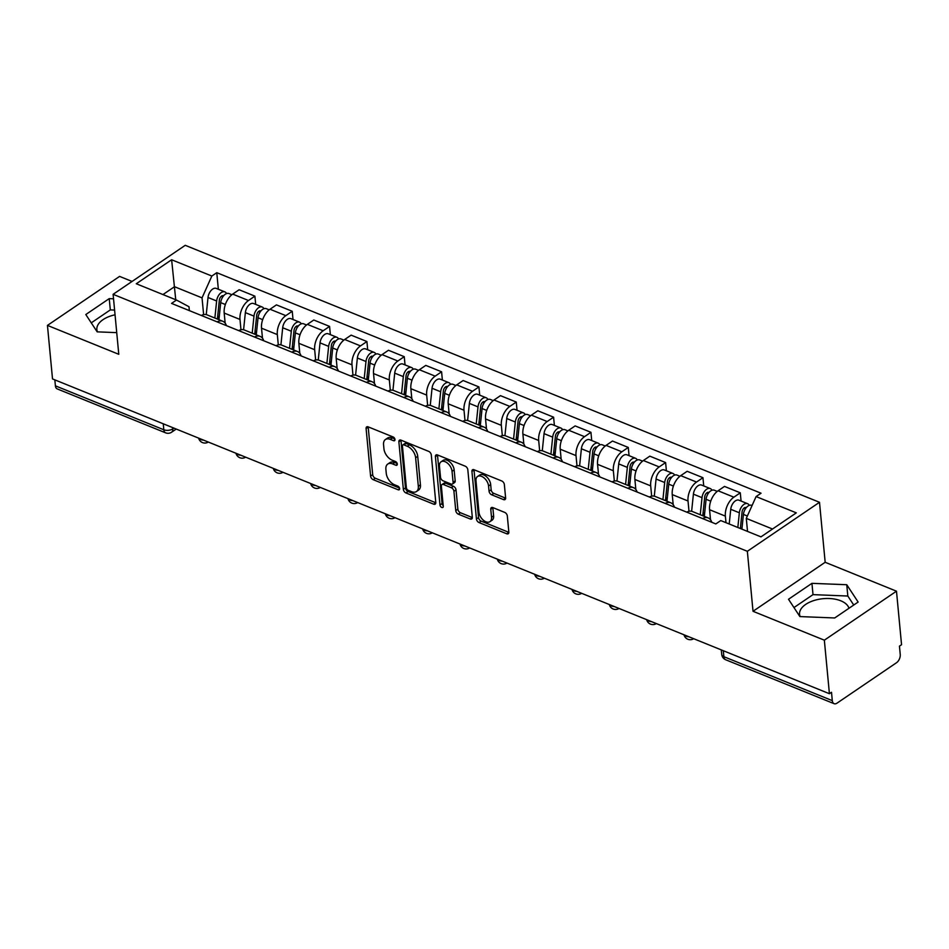 <?xml version="1.0" encoding="UTF-8"?>
<svg xmlns="http://www.w3.org/2000/svg" width="949" height="949" viewBox="0 0 949 949"><rect width="100%" height="100%" fill="white"/><g stroke="black" fill="none" stroke-linecap="round" stroke-linejoin="round"><path stroke-width="1.42" d="M394.986 439.494A2.195 1.329 -124.2 0 0 393.159 436.979L368.2 426.872A3.132 1.898 -124.2 0 0 366.682 426.908A3.132 1.898 -124.2 0 0 366.1 428.557L370.596 476.078A3.132 1.898 -124.2 0 0 373.194 479.672L398.153 489.779A2.195 1.329 -124.2 0 0 399.209 489.755A2.195 1.329 -124.2 0 0 399.624 488.605A2.195 1.329 -124.2 0 0 397.797 486.09L394.57 484.785A10.036 6.085 -124.2 0 1 386.255 473.29L385.887 469.328A10.036 6.085 -124.2 0 1 387.761 464.061A10.036 6.085 -124.2 0 1 392.601 463.919L395.828 465.235A2.195 1.329 -124.2 0 0 396.896 465.2A2.195 1.329 -124.2 0 0 397.299 464.049A2.195 1.329 -124.2 0 0 395.484 461.534L392.245 460.229A10.036 6.085 -124.2 0 1 383.93 448.735L383.562 444.773A10.036 6.085 -124.2 0 1 385.436 439.506A10.036 6.085 -124.2 0 1 390.276 439.363L393.515 440.68A2.195 1.329 -124.2 0 0 394.57 440.644A2.195 1.329 -124.2 0 0 394.986 439.494M97.474 331.865A24.935 13.322 174.6 0 1 96.869 329.576A24.935 13.322 174.6 0 1 115.043 314.795M800.173 616.577A24.935 13.322 174.6 0 1 799.568 614.3A24.935 13.322 174.6 0 1 813.578 600.646A24.935 13.322 174.6 0 1 840.79 600.8A24.935 13.322 174.6 0 1 848.964 608.285M503.516 499.589A3.132 1.898 -124.2 0 0 505.034 499.554A3.132 1.898 -124.2 0 0 505.615 497.905L504.358 484.571A3.132 1.898 -124.2 0 0 501.76 480.977L474.037 469.743A3.132 1.898 -124.2 0 0 472.519 469.791A3.132 1.898 -124.2 0 0 471.938 471.439L476.422 518.961A3.132 1.898 -124.2 0 0 479.031 522.555L506.742 533.789A3.132 1.898 -124.2 0 0 508.261 533.741A3.132 1.898 -124.2 0 0 508.842 532.092L507.324 515.995A3.132 1.898 -124.2 0 0 504.726 512.401L492.863 507.596A3.132 1.898 -124.2 0 0 491.345 507.632A3.132 1.898 -124.2 0 0 490.763 509.281L491.523 517.264A8.387 5.089 -124.2 0 1 489.945 521.665A8.387 5.089 -124.2 0 1 483.302 520.147A8.387 5.089 -124.2 0 1 478.948 512.175L475.995 480.894A8.387 5.089 -124.2 0 1 477.561 476.493A8.387 5.089 -124.2 0 1 484.215 478.011A8.387 5.089 -124.2 0 1 488.557 485.983L489.055 491.191A3.132 1.898 -124.2 0 0 491.653 494.785L503.516 499.589L505.615 498.166A3.132 1.898 -124.2 0 0 505.627 498.166L493.753 493.361L491.653 494.785M747.349 551.298L753.02 611.286L824.349 640.184L829.414 693.707L52.515 378.924L47.45 325.4L118.779 354.297L113.109 294.32L747.349 551.298L819.497 502.294L185.245 245.317L113.109 294.32M431.297 454.974A3.132 1.898 -124.2 0 0 428.699 451.38L400.976 440.146A3.132 1.898 -124.2 0 0 399.458 440.194A3.132 1.898 -124.2 0 0 398.877 441.831L403.361 489.352A3.132 1.898 -124.2 0 0 405.958 492.946L433.681 504.18A3.132 1.898 -124.2 0 0 435.2 504.133A3.132 1.898 -124.2 0 0 435.781 502.496L431.297 454.974M437.501 454.951L465.224 466.184A3.132 1.898 -124.2 0 1 467.821 469.767L472.317 517.3A3.132 1.898 -124.2 0 1 471.724 518.937A3.132 1.898 -124.2 0 1 470.218 518.984L458.355 514.18A3.132 1.898 -124.2 0 1 455.757 510.586L453.93 491.309A3.132 1.898 -124.2 0 0 451.333 487.715L443.468 484.536A3.132 1.898 -124.2 0 0 441.949 484.571A3.132 1.898 -124.2 0 0 441.368 486.22L443.254 506.28A2.195 1.329 -124.2 0 1 442.851 507.43A2.195 1.329 -124.2 0 1 441.107 507.039A2.195 1.329 -124.2 0 1 439.968 504.951L435.401 456.635A3.132 1.898 -124.2 0 1 435.994 454.986A3.132 1.898 -124.2 0 1 437.501 454.951A3.132 1.898 -124.2 0 0 437.513 455.212L435.401 456.635M824.349 640.184L896.485 591.18L901.55 644.703L899.45 646.139L900.233 654.478A6.394 3.772 112.1 0 1 896.532 662.71L837.018 703.15A6.394 3.772 112.1 0 1 834.1 703.684L725.688 659.757A6.394 3.772 -67.9 0 1 723.873 656.696L832.297 700.623A6.394 3.772 112.1 0 0 834.1 703.684M132.053 281.438L119.586 276.396L47.45 325.4M896.485 591.18L825.167 562.283L819.497 502.294M829.414 693.707L831.514 692.284L832.297 700.623M163.264 423.8L163.821 429.767A6.394 3.772 -67.9 0 0 165.624 432.839L57.213 388.9A6.394 3.772 -67.9 0 1 55.398 385.84L163.821 429.767A6.394 3.416 -5.4 0 0 172.813 428.853L173.904 428.106M54.84 379.873L55.398 385.84M217.155 321.877A14.698 8.66 -67.9 0 1 222.79 321.26L207.001 314.854A14.698 8.66 112.1 0 0 201.354 315.471M240.963 329.754L239.99 319.457A14.698 8.66 -67.9 0 1 248.496 300.513L232.695 294.107A14.698 8.66 112.1 0 0 224.189 313.051L225.138 323.099M232.695 294.107L239.112 289.753L254.901 296.147L255.684 304.38M222.79 321.26A14.698 8.66 -67.9 0 1 226.408 325.626M248.496 300.513L254.901 296.147M254.486 337.002A14.698 8.66 -67.9 0 1 260.133 336.385L244.332 329.991A14.698 8.66 112.1 0 0 238.697 330.608M293.016 319.516L292.245 311.284L276.444 304.878L270.026 309.244A14.698 8.66 112.1 0 0 261.521 328.188L262.482 338.235M260.133 336.385A14.698 8.66 -67.9 0 1 263.751 340.762M278.294 344.878L277.322 334.582A14.698 8.66 -67.9 0 1 285.827 315.637L292.245 311.284M291.829 352.138A14.698 8.66 -67.9 0 1 297.464 351.51L281.675 345.116A14.698 8.66 112.1 0 0 276.029 345.733M330.359 334.641L329.576 326.409L313.787 320.015L307.369 324.368A14.698 8.66 112.1 0 0 298.864 343.313L299.813 353.36M297.464 351.51A14.698 8.66 -67.9 0 1 301.082 355.887M315.637 360.003L314.665 349.707A14.698 8.66 -67.9 0 1 323.17 330.762L329.576 326.409M329.161 367.263A14.698 8.66 -67.9 0 1 334.807 366.646L319.006 360.24A14.698 8.66 112.1 0 0 313.36 360.857M367.69 349.766L366.919 341.533L351.118 335.139L344.701 339.493A14.698 8.66 112.1 0 0 336.195 358.437L337.144 368.485M334.807 366.646A14.698 8.66 -67.9 0 1 338.425 371.012M352.969 375.14L351.996 364.843A14.698 8.66 -67.9 0 1 360.501 345.899L366.919 341.533M366.504 382.388A14.698 8.66 -67.9 0 1 372.138 381.771L356.338 375.377A14.698 8.66 112.1 0 0 350.703 375.994M405.033 364.891L404.25 356.67L388.461 350.264L382.044 354.618A14.698 8.66 112.1 0 0 373.538 373.574L374.487 383.621M372.138 381.771A14.698 8.66 -67.9 0 1 375.757 386.136M390.312 390.264L389.339 379.968A14.698 8.66 -67.9 0 1 397.845 361.023L404.25 356.67M403.835 397.512A14.698 8.66 -67.9 0 1 409.482 396.896L393.681 390.502A14.698 8.66 112.1 0 0 388.034 391.118M442.364 380.027L441.593 371.794L425.793 365.389L419.375 369.754A14.698 8.66 112.1 0 0 410.87 388.699L411.819 398.746M409.482 396.896A14.698 8.66 -67.9 0 1 413.1 401.273M427.643 405.389L426.67 395.092A14.698 8.66 -67.9 0 1 435.176 376.148L441.593 371.794M441.178 412.649A14.698 8.66 -67.9 0 1 446.813 412.032L431.012 405.626A14.698 8.66 112.1 0 0 425.377 406.243M479.708 395.152L478.925 386.919L463.136 380.525L456.718 384.879A14.698 8.66 112.1 0 0 448.213 403.823L449.162 413.871M446.813 412.032A14.698 8.66 -67.9 0 1 450.431 416.397M464.986 420.526L464.014 410.229A14.698 8.66 -67.9 0 1 472.519 391.285L478.925 386.919M478.51 427.774A14.698 8.66 -67.9 0 1 484.156 427.157L468.355 420.751A14.698 8.66 112.1 0 0 462.709 421.38M517.039 410.276L516.268 402.056L500.467 395.65L494.049 400.003A14.698 8.66 112.1 0 0 485.544 418.948L486.493 429.007M484.156 427.157A14.698 8.66 -67.9 0 1 487.774 431.522M502.318 435.65L501.345 425.354A14.698 8.66 -67.9 0 1 509.85 406.409L516.268 402.056M515.853 442.898A14.698 8.66 -67.9 0 1 521.487 442.281L505.687 435.888A14.698 8.66 112.1 0 0 500.052 436.504M554.382 425.413L553.599 417.18L537.81 410.775L531.393 415.14A14.698 8.66 112.1 0 0 522.887 434.084L523.836 444.132M521.487 442.281A14.698 8.66 -67.9 0 1 525.105 446.659M539.661 450.775L538.676 440.478A14.698 8.66 -67.9 0 1 547.182 421.534L553.599 417.18M553.184 458.035A14.698 8.66 -67.9 0 1 558.831 457.418L543.03 451.012A14.698 8.66 112.1 0 0 537.383 451.629M591.713 440.538L590.942 432.305L575.141 425.911L568.724 430.265A14.698 8.66 112.1 0 0 560.218 449.209L561.167 459.257M558.831 457.418A14.698 8.66 -67.9 0 1 562.449 461.783M576.992 465.912L576.019 455.615A14.698 8.66 -67.9 0 1 584.525 436.67L590.942 432.305M590.527 473.16A14.698 8.66 -67.9 0 1 596.162 472.543L580.361 466.137A14.698 8.66 112.1 0 0 574.726 466.754M629.057 455.662L628.274 447.442L612.485 441.036L606.067 445.389A14.698 8.66 112.1 0 0 597.562 464.334L598.511 474.393M596.162 472.543A14.698 8.66 -67.9 0 1 599.78 476.908M614.335 481.036L613.351 470.74A14.698 8.66 -67.9 0 1 621.856 451.795L628.274 447.442M627.858 488.284A14.698 8.66 -67.9 0 1 633.505 487.667L617.704 481.273A14.698 8.66 112.1 0 0 612.058 481.89M666.388 470.799L665.617 462.566L649.816 456.161L643.398 460.526A14.698 8.66 112.1 0 0 634.893 479.47L635.842 489.518M633.505 487.667A14.698 8.66 -67.9 0 1 637.123 492.045M651.666 496.161L650.694 485.864A14.698 8.66 -67.9 0 1 659.199 466.92L665.617 462.566M665.202 503.421A14.698 8.66 -67.9 0 1 670.836 502.804L655.035 496.398A14.698 8.66 112.1 0 0 649.401 497.015M703.731 485.924L702.948 477.691L687.159 471.297L680.741 475.651A14.698 8.66 112.1 0 0 672.236 494.595L673.185 504.643M670.836 502.804A14.698 8.66 -67.9 0 1 674.454 507.169M688.998 511.297L688.025 501.001A14.698 8.66 -67.9 0 1 696.53 482.056L702.948 477.691M702.533 518.545A14.698 8.66 -67.9 0 1 708.179 517.929L692.379 511.523A14.698 8.66 112.1 0 0 686.732 512.14M741.062 501.048L740.291 492.816L724.49 486.422L718.073 490.775A14.698 8.66 112.1 0 0 709.567 509.72L710.516 519.767M708.179 517.929A14.698 8.66 -67.9 0 1 711.797 522.294M725.985 522.685L725.368 516.126A14.698 8.66 -67.9 0 1 733.874 497.181L740.291 492.816M772.522 529.02L746.294 518.391L756.092 496.564L796.306 512.863L760.968 536.861L720.766 520.574L715.819 523.931L171.555 303.407L176.502 300.05L188.993 306.729L189.361 310.62M203.62 314.629L202.042 297.867L174.509 286.717L162.967 294.558M175.743 299.742L171.627 259.753L211.841 276.04L202.042 297.867M176.502 300.05L136.288 283.751L171.627 259.753M756.092 496.564L761.039 493.207L216.775 272.683L211.841 276.04M113.524 298.781L109.242 298.615L85.801 314.534L97.178 331.853L116.727 332.636M753.02 611.286L825.167 562.283M858.133 602.046L846.757 584.726L811.941 583.338L788.512 599.258L799.888 616.577L834.705 617.965L858.133 602.046M746.294 518.391L747.527 531.416M218.341 289.255L216.775 272.683M114.592 310.074L110.309 309.908L91.27 322.838M110.309 309.908L109.242 298.615M853.744 605.035L847.825 596.031L813.008 594.632L793.969 607.562M847.825 596.031L846.757 584.726M813.008 594.632L811.941 583.338M394.867 438.948L392.388 437.94A10.036 6.085 -124.2 0 0 387.536 438.082L385.436 439.506M387.761 464.061L389.861 462.637A10.036 6.085 -124.2 0 1 394.701 462.495L397.18 463.503M368.188 426.86A3.132 1.898 -124.2 0 0 368.2 427.121L372.696 474.654A3.132 1.898 -124.2 0 0 375.294 478.237L399.505 488.047M400.964 440.146A3.132 1.898 -124.2 0 0 400.976 440.407L405.472 487.928A3.132 1.898 -124.2 0 0 408.07 491.523L435.793 502.756L433.681 504.18M403.906 444.891A2.195 1.329 -124.2 0 0 402.851 444.915A2.195 1.329 -124.2 0 0 402.435 446.066L406.374 487.786A2.195 1.329 -124.2 0 0 408.2 490.301L411.605 491.677A10.036 6.085 -124.2 0 0 416.445 491.535A10.036 6.085 -124.2 0 0 418.319 486.279L415.626 457.762A10.036 6.085 -124.2 0 0 407.311 446.267L403.906 444.891L406.006 443.456A2.195 1.329 -124.2 0 0 404.95 443.491L402.851 444.915M416.445 491.535L418.556 490.111A10.036 6.085 -124.2 0 0 420.431 484.844L418.319 486.279M406.006 443.456L409.41 444.844A10.036 6.085 -124.2 0 1 417.726 456.339L420.431 484.844M470.218 518.984L472.317 517.561A3.132 1.898 -124.2 0 0 472.329 517.561L460.455 512.745L458.355 514.18M441.949 484.571L444.049 483.148A3.132 1.898 -124.2 0 1 445.567 483.1L453.432 486.291A3.132 1.898 -124.2 0 1 456.03 489.886L457.857 509.15A3.132 1.898 -124.2 0 0 460.455 512.745M437.513 455.212L442.08 503.528A2.195 1.329 -124.2 0 0 443.195 505.592M452.044 471.309A8.387 5.089 -124.2 0 0 447.691 463.337A8.387 5.089 -124.2 0 0 441.036 461.819A8.387 5.089 -124.2 0 0 439.47 466.22L440.514 477.24A3.132 1.898 -124.2 0 0 443.112 480.835L450.989 484.026A3.132 1.898 -124.2 0 0 452.495 483.978A3.132 1.898 -124.2 0 0 453.088 482.329L452.044 471.309L454.144 469.885A8.387 5.089 -124.2 0 0 449.79 461.914A8.387 5.089 -124.2 0 0 443.147 460.395L441.036 461.819M452.495 483.978L454.595 482.555A3.132 1.898 -124.2 0 0 455.188 480.906L453.088 482.329M454.144 469.885L455.188 480.906M477.561 476.493L479.66 475.069A8.387 5.089 -124.2 0 1 486.315 476.576A8.387 5.089 -124.2 0 1 490.669 484.548L491.155 489.767A3.132 1.898 -124.2 0 0 493.753 493.361M489.945 521.665L492.057 520.23A8.387 5.089 -124.2 0 0 493.622 515.841L491.523 517.264M492.851 507.585A3.132 1.898 -124.2 0 0 492.863 507.857L493.622 515.841M474.026 469.743A3.132 1.898 -124.2 0 0 474.037 470.004L478.533 517.537A3.132 1.898 -124.2 0 0 481.131 521.12L508.854 532.353A3.132 1.898 -124.2 0 0 508.866 532.365M218.934 319.694L220.702 302.636A7.995 4.709 -67.9 0 1 228.946 293.549L231.853 294.724M218.175 319.386L217.784 315.293M217.392 319.078L219.361 300.109A3.832 2.266 -67.9 0 1 223.323 295.756A3.832 2.266 -67.9 0 1 223.537 295.863M214.865 318.045L216.633 300.987A7.995 4.709 -67.9 0 1 224.877 291.901A7.995 4.709 -67.9 0 1 226.562 293.573M206.241 314.617L208.021 297.488A7.995 4.709 -67.9 0 1 216.265 288.413L224.877 291.901M256.277 334.831L258.045 317.761A7.995 4.709 -67.9 0 1 266.289 308.674L269.196 309.86M255.518 334.522L255.127 330.418M254.735 334.202L256.704 315.234A3.832 2.266 -67.9 0 1 260.655 310.881A3.832 2.266 -67.9 0 1 260.88 310.999M252.209 333.182L253.976 316.112A7.995 4.709 -67.9 0 1 262.221 307.025A7.995 4.709 -67.9 0 1 263.905 308.71M243.585 329.742L245.364 312.624A7.995 4.709 -67.9 0 1 253.597 303.538L262.221 307.025M293.609 349.956L295.376 332.885A7.995 4.709 -67.9 0 1 303.621 323.811L306.527 324.985M292.85 349.647L292.458 345.543M292.067 349.327L294.036 330.371A3.832 2.266 -67.9 0 1 297.998 326.005A3.832 2.266 -67.9 0 1 298.211 326.124M289.54 348.307L291.307 331.237A7.995 4.709 -67.9 0 1 299.552 322.162A7.995 4.709 -67.9 0 1 301.236 323.834M280.916 344.878L282.695 327.749A7.995 4.709 -67.9 0 1 290.94 318.662L299.552 322.162M330.952 365.08L332.719 348.022A7.995 4.709 -67.9 0 1 340.964 338.935L343.87 340.11M330.193 364.772L329.801 360.679M329.41 364.452L331.379 345.495A3.832 2.266 -67.9 0 1 335.329 341.142A3.832 2.266 -67.9 0 1 335.555 341.249M326.883 363.431L328.651 346.373A7.995 4.709 -67.9 0 1 336.895 337.286A7.995 4.709 -67.9 0 1 338.579 338.959M318.259 360.003L320.038 342.874A7.995 4.709 -67.9 0 1 328.271 333.799L336.895 337.286M368.283 380.205L370.051 363.147A7.995 4.709 -67.9 0 1 378.295 354.06L381.201 355.246M367.524 379.897L367.133 375.804M366.741 379.588L368.71 360.62A3.832 2.266 -67.9 0 1 372.672 356.266A3.832 2.266 -67.9 0 1 372.886 356.385M364.214 378.556L365.982 361.498A7.995 4.709 -67.9 0 1 374.226 352.411A7.995 4.709 -67.9 0 1 375.911 354.096M355.59 375.128L357.37 358.01A7.995 4.709 -67.9 0 1 365.614 348.924L374.226 352.411M405.626 395.342L407.394 378.271A7.995 4.709 -67.9 0 1 415.638 369.197L418.545 370.371M404.867 395.033L404.476 390.929M404.084 394.713L406.053 375.757A3.832 2.266 -67.9 0 1 410.004 371.391A3.832 2.266 -67.9 0 1 410.229 371.51M401.557 393.693L403.325 376.623A7.995 4.709 -67.9 0 1 411.569 367.548A7.995 4.709 -67.9 0 1 413.254 369.22M392.933 390.264L394.713 373.135A7.995 4.709 -67.9 0 1 402.945 364.048L411.569 367.548M442.958 410.466L444.725 393.396A7.995 4.709 -67.9 0 1 452.97 384.321L455.876 385.496M442.198 410.158L441.807 406.053M441.415 409.838L443.385 390.881A3.832 2.266 -67.9 0 1 447.347 386.528A3.832 2.266 -67.9 0 1 447.56 386.634M438.889 408.817L440.656 391.759A7.995 4.709 -67.9 0 1 448.901 382.672A7.995 4.709 -67.9 0 1 450.585 384.345M430.265 405.389L432.044 388.26A7.995 4.709 -67.9 0 1 440.289 379.185L448.901 382.672M480.301 425.591L482.068 408.533A7.995 4.709 -67.9 0 1 490.313 399.446L493.219 400.632M479.542 425.282L479.15 421.19M478.759 424.974L480.728 406.006A3.832 2.266 -67.9 0 1 484.678 401.652A3.832 2.266 -67.9 0 1 484.903 401.771M476.232 423.942L477.999 406.884A7.995 4.709 -67.9 0 1 486.244 397.797A7.995 4.709 -67.9 0 1 487.928 399.482M467.608 420.514L469.387 403.396A7.995 4.709 -67.9 0 1 477.62 394.309L486.244 397.797M517.632 440.727L519.4 423.657A7.995 4.709 -67.9 0 1 527.644 414.571L530.55 415.757M516.873 440.419L516.481 436.315M516.09 440.099L518.059 421.142A3.832 2.266 -67.9 0 1 522.021 416.777A3.832 2.266 -67.9 0 1 522.235 416.896M513.563 439.079L515.331 422.008A7.995 4.709 -67.9 0 1 523.575 412.922A7.995 4.709 -67.9 0 1 525.26 414.606M504.939 435.65L506.719 418.521A7.995 4.709 -67.9 0 1 514.963 409.434L523.575 412.922M554.975 455.852L556.743 438.782A7.995 4.709 -67.9 0 1 564.987 429.707L567.893 430.882M554.204 455.544L553.825 451.439M553.433 455.223L555.402 436.267A3.832 2.266 -67.9 0 1 559.352 431.902A3.832 2.266 -67.9 0 1 559.578 432.02M550.906 454.203L552.674 437.133A7.995 4.709 -67.9 0 1 560.918 428.058A7.995 4.709 -67.9 0 1 562.603 429.731M542.282 450.775L544.05 433.646A7.995 4.709 -67.9 0 1 552.294 424.571L560.918 428.058M592.306 470.977L594.074 453.919A7.995 4.709 -67.9 0 1 602.318 444.832L605.225 446.006M591.547 470.668L591.156 466.576M590.764 470.36L592.734 451.392A3.832 2.266 -67.9 0 1 596.684 447.038A3.832 2.266 -67.9 0 1 596.909 447.157M588.238 469.328L590.005 452.27A7.995 4.709 -67.9 0 1 598.25 443.183A7.995 4.709 -67.9 0 1 599.934 444.867M579.614 465.9L581.393 448.77A7.995 4.709 -67.9 0 1 589.637 439.695L598.25 443.183M629.65 486.113L631.417 469.043A7.995 4.709 -67.9 0 1 639.662 459.957L642.568 461.143M628.879 485.805L628.499 481.701M628.108 485.485L630.077 466.528A3.832 2.266 -67.9 0 1 634.027 462.163A3.832 2.266 -67.9 0 1 634.252 462.282M625.581 484.464L627.348 467.394A7.995 4.709 -67.9 0 1 635.593 458.308A7.995 4.709 -67.9 0 1 637.277 459.992M616.957 481.036L618.724 463.907A7.995 4.709 -67.9 0 1 626.969 454.82L635.593 458.308M666.981 501.238L668.748 484.168A7.995 4.709 -67.9 0 1 676.993 475.093L679.899 476.268M666.222 500.93L665.83 496.825M665.439 500.609L667.408 481.653A3.832 2.266 -67.9 0 1 671.358 477.288A3.832 2.266 -67.9 0 1 671.584 477.406M662.912 499.589L664.68 482.519A7.995 4.709 -67.9 0 1 672.924 473.444A7.995 4.709 -67.9 0 1 674.609 475.117M654.288 496.161L656.067 479.031A7.995 4.709 -67.9 0 1 664.312 469.945L672.924 473.444M704.324 516.363L706.092 499.304A7.995 4.709 -67.9 0 1 714.324 490.218L717.242 491.392M703.553 516.054L703.173 511.962M702.782 515.746L704.739 496.778A3.832 2.266 -67.9 0 1 708.701 492.424A3.832 2.266 -67.9 0 1 708.927 492.543M700.255 514.714L702.023 497.656A7.995 4.709 -67.9 0 1 710.255 488.569A7.995 4.709 -67.9 0 1 711.952 490.253M691.631 511.286L693.399 494.156A7.995 4.709 -67.9 0 1 701.643 485.081L710.255 488.569M741.904 529.139L743.423 514.429A7.995 4.709 -67.9 0 1 751.667 505.343L752.082 505.509M740.659 528.629L740.505 527.086M740.362 528.51L742.082 511.902A3.832 2.266 -67.9 0 1 746.033 507.549A3.832 2.266 -67.9 0 1 746.258 507.668M737.836 527.49L739.354 512.78A7.995 4.709 -67.9 0 1 747.598 503.694A7.995 4.709 -67.9 0 1 749.283 505.378M729.212 523.99L730.742 509.293A7.995 4.709 -67.9 0 1 738.986 500.206L747.598 503.694M172.694 427.619L172.813 428.853A6.394 3.879 -124.2 0 1 171.627 432.198L176.241 429.055M696.53 482.056L680.741 475.651M659.199 466.92L643.398 460.526M621.856 451.795L606.067 445.389M584.525 436.67L568.724 430.265M547.182 421.534L531.393 415.14M509.85 406.409L494.049 400.003M472.519 391.285L456.718 384.879M435.176 376.148L419.375 369.754M397.845 361.023L382.044 354.618M360.501 345.899L344.701 339.493M323.17 330.762L307.369 324.368M285.827 315.637L270.026 309.244M733.874 497.181L718.073 490.775M725.368 516.126L709.567 509.72M688.025 501.001L672.236 494.595M650.694 485.864L634.893 479.47M613.351 470.74L597.562 464.334M576.019 455.615L560.218 449.209M538.676 440.478L522.887 434.084M501.345 425.354L485.544 418.948M464.014 410.229L448.213 403.823M426.67 395.092L410.87 388.699M389.339 379.968L373.538 373.574M351.996 364.843L336.195 358.437M314.665 349.707L298.864 343.313M277.322 334.582L261.521 328.188M239.99 319.457L224.189 313.051M198.863 438.224A6.394 3.416 -5.4 0 0 203.477 440.099M236.206 453.361A6.394 3.416 -5.4 0 0 240.821 455.223M273.537 468.486A6.394 3.416 -5.4 0 0 278.152 470.348M310.881 483.61A6.394 3.416 -5.4 0 0 315.495 485.485M348.212 498.735A6.394 3.416 -5.4 0 0 352.826 500.609M385.555 513.872A6.394 3.416 -5.4 0 0 390.158 515.734M422.886 528.996A6.394 3.416 -5.4 0 0 427.501 530.871M460.229 544.121A6.394 3.416 -5.4 0 0 464.832 545.995M497.561 559.258A6.394 3.416 -5.4 0 0 502.175 561.12M534.904 574.382A6.394 3.416 -5.4 0 0 539.507 576.257M572.235 589.507A6.394 3.416 -5.4 0 0 576.85 591.381M609.578 604.643A6.394 3.416 -5.4 0 0 614.181 606.506M646.91 619.768A6.394 3.416 -5.4 0 0 651.524 621.631M684.253 634.893A6.394 3.416 -5.4 0 0 688.855 636.767M723.316 650.729L723.873 656.696A6.394 3.416 -5.4 0 1 721.726 654.43A6.394 6.394 0 0 0 725.688 659.757M392.388 437.94L390.276 439.363M397.311 464.227L395.828 465.235M394.701 462.495L392.601 463.919M399.636 488.782L398.153 489.779M375.294 478.237L373.194 479.672M372.696 474.654L370.596 476.078M368.2 427.121L366.1 428.557M394.986 439.672L393.515 440.68M408.07 491.523L405.958 492.946M405.472 487.928L403.361 489.352M400.976 440.407L398.877 441.831M417.726 456.339L415.626 457.762M409.41 444.844L407.311 446.267M457.857 509.15L455.757 510.586M456.03 489.886L453.93 491.309M453.432 486.291L451.333 487.715M445.567 483.1L443.468 484.536M442.08 503.528L439.968 504.951M491.155 489.767L489.055 491.191M490.669 484.548L488.557 485.983M492.863 507.857L490.763 509.281M508.854 532.353L506.742 533.789M481.131 521.12L479.031 522.555M478.533 517.537L476.422 518.961M474.037 470.004L471.938 471.439M220.702 302.636L225.352 304.51M221.259 296.313L222.766 296.93M208.021 297.488L216.633 300.987M258.045 317.761L262.695 319.647M258.603 311.45L260.097 312.055M245.364 312.624L253.976 316.112M295.376 332.885L300.026 334.772M295.934 326.575L297.44 327.18M282.695 327.749L291.307 331.237M332.719 348.022L337.369 349.896M333.265 341.699L334.772 342.316M320.038 342.874L328.651 346.373M370.051 363.147L374.701 365.033M370.608 356.836L372.115 357.441M357.37 358.01L365.982 361.498M407.394 378.271L412.044 380.158M407.94 371.961L409.446 372.566M394.713 373.135L403.325 376.623M444.725 393.396L449.375 395.282M445.283 387.085L446.789 387.702M432.044 388.26L440.656 391.759M482.068 408.533L486.718 410.419M482.614 402.222L484.12 402.827M469.387 403.396L477.999 406.884M519.4 423.657L524.05 425.543M519.957 417.346L521.464 417.951M506.719 418.521L515.331 422.008M556.743 438.782L561.393 440.668M557.288 432.471L558.795 433.088M544.05 433.646L552.674 437.133M594.074 453.919L598.724 455.793M594.632 447.608L596.126 448.213M581.393 448.77L590.005 452.27M631.417 469.043L636.055 470.929M631.963 462.732L633.469 463.337M618.724 463.907L627.348 467.394M668.748 484.168L673.399 486.054M669.306 477.857L670.801 478.462M656.067 479.031L664.68 482.519M706.092 499.304L710.73 501.179M706.637 492.982L708.144 493.599M693.399 494.156L702.023 497.656M743.423 514.429L747.361 516.019M743.98 508.118L745.475 508.723M730.742 509.293L739.354 512.78M198.638 438.13A6.394 6.394 0 0 0 208.294 442.044M235.981 453.266A6.394 6.394 0 0 0 245.637 457.181M273.312 468.391A6.394 6.394 0 0 0 282.968 472.305M310.643 483.516A6.394 6.394 0 0 0 320.311 487.43M347.986 498.652A6.394 6.394 0 0 0 357.643 502.567M385.318 513.777A6.394 6.394 0 0 0 394.986 517.691M422.661 528.901A6.394 6.394 0 0 0 432.317 532.816M459.992 544.038A6.394 6.394 0 0 0 469.66 547.941M497.335 559.163A6.394 6.394 0 0 0 506.991 563.077M534.667 574.287A6.394 6.394 0 0 0 544.323 578.202M572.01 589.424A6.394 6.394 0 0 0 581.666 593.327M609.341 604.549A6.394 6.394 0 0 0 618.997 608.463M646.684 619.673A6.394 6.394 0 0 0 656.34 623.588M684.015 634.798A6.394 6.394 0 0 0 693.672 638.713M721.287 649.911L721.726 654.43M165.624 432.839A6.394 6.394 0 0 0 171.627 432.198"/></g></svg>

